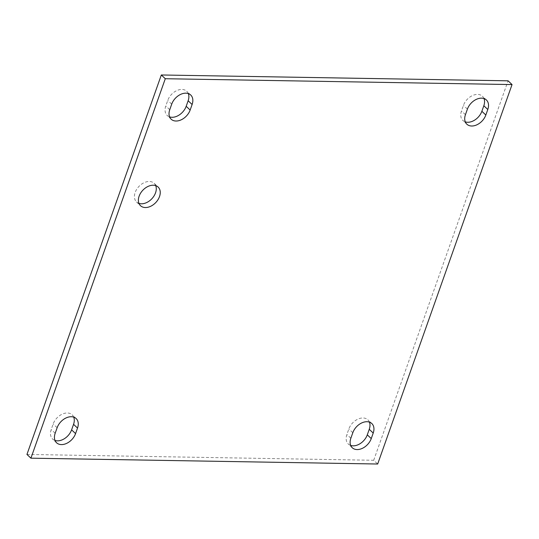 <?xml version="1.0" encoding="UTF-8"?>
<svg xmlns="http://www.w3.org/2000/svg" width="539" height="539" viewBox="0 0 539 539"><rect width="100%" height="100%" fill="white"/><g stroke="black" fill="none" stroke-linecap="round" stroke-linejoin="round"><path stroke-width="0.4" stroke-dasharray="2.69 2.02" d="M155.71 185.625A12.828 8.927 133.3 0 0 154.147 183.307A12.828 8.927 133.3 0 0 149.296 181.481A12.828 8.927 133.3 0 0 136.657 189.357A12.828 8.927 133.3 0 0 136.542 201.97A12.828 8.927 133.3 0 0 138.947 203.392M73.728 417.139A12.828 8.927 133.3 0 0 72.165 414.821A12.828 8.927 133.3 0 0 61.911 414.289A12.828 8.927 133.3 0 0 53.166 423.977L51.205 429.516A12.828 8.927 133.3 0 0 52.6 439.015A12.828 8.927 133.3 0 0 55.005 440.444M188.306 93.57A12.828 8.927 133.3 0 0 186.743 91.259A12.828 8.927 133.3 0 0 176.496 90.727A12.828 8.927 133.3 0 0 167.744 100.416L165.783 105.954A12.828 8.927 133.3 0 0 167.184 115.454A12.828 8.927 133.3 0 0 169.583 116.882M369.417 422.118A12.828 8.927 133.3 0 0 367.854 419.807A12.828 8.927 133.3 0 0 357.6 419.275A12.828 8.927 133.3 0 0 348.848 428.963L346.887 434.501A12.828 8.927 133.3 0 0 348.288 444.001A12.828 8.927 133.3 0 0 350.694 445.43M483.995 98.556A12.828 8.927 133.3 0 0 482.432 96.238A12.828 8.927 133.3 0 0 472.177 95.706A12.828 8.927 133.3 0 0 463.432 105.401L461.472 110.933A12.828 8.927 133.3 0 0 462.866 120.44A12.828 8.927 133.3 0 0 465.272 121.861M26.95 454.431L373.709 460.279L377.677 464.018M373.709 460.279L508.082 80.823M57.134 427.723L53.166 423.977M55.173 433.255L51.205 429.516M171.712 104.155L167.744 100.416M169.751 109.693L165.783 105.954M352.816 432.702L348.848 428.963M350.855 438.241L346.887 434.501M467.401 109.141L463.432 105.401M465.44 114.679L461.472 110.933M136.542 201.97L140.511 205.709M154.147 183.307L158.116 187.046M56.568 442.762L52.6 439.015M76.134 418.56L72.165 414.821M171.146 119.193L167.184 115.454M190.712 94.999L186.743 91.259M352.257 447.741L348.288 444.001M371.816 423.546L367.854 419.807M466.835 124.179L462.866 120.44M486.4 99.984L482.432 96.238"/><path stroke-width="0.81" d="M138.947 203.392A12.828 8.927 133.3 0 0 141.393 203.796A12.828 8.927 133.3 0 0 152.908 197.53A12.828 8.927 133.3 0 0 155.71 185.625M145.362 207.542A12.828 8.927 -46.7 0 1 140.511 205.709A12.828 8.927 -46.7 0 1 142.822 190.254A12.828 8.927 -46.7 0 1 158.116 187.046A12.828 8.927 -46.7 0 1 158.008 199.659A12.828 8.927 -46.7 0 1 145.362 207.542M55.173 433.255L57.134 427.723A12.828 8.927 -46.7 0 1 65.879 418.028A12.828 8.927 -46.7 0 1 76.134 418.56A12.828 8.927 -46.7 0 1 77.528 428.067L75.568 433.599A12.828 8.927 -46.7 0 1 66.823 443.294A12.828 8.927 -46.7 0 1 56.568 442.762A12.828 8.927 -46.7 0 1 55.173 433.255M55.005 440.444A12.828 8.927 133.3 0 0 71.599 429.859L73.56 424.321A12.828 8.927 133.3 0 0 73.728 417.139M169.751 109.693L171.712 104.155A12.828 8.927 -46.7 0 1 180.464 94.466A12.828 8.927 -46.7 0 1 190.712 94.999A12.828 8.927 -46.7 0 1 192.113 104.499L190.152 110.037A12.828 8.927 -46.7 0 1 181.4 119.725A12.828 8.927 -46.7 0 1 171.146 119.193A12.828 8.927 -46.7 0 1 169.751 109.693M169.583 116.882A12.828 8.927 133.3 0 0 186.184 106.298L188.145 100.759A12.828 8.927 133.3 0 0 188.306 93.57M350.855 438.241L352.816 432.702A12.828 8.927 -46.7 0 1 361.568 423.014A12.828 8.927 -46.7 0 1 371.816 423.546A12.828 8.927 -46.7 0 1 373.217 433.046L371.256 438.584A12.828 8.927 -46.7 0 1 362.504 448.273A12.828 8.927 -46.7 0 1 352.257 447.741A12.828 8.927 -46.7 0 1 350.855 438.241M350.694 445.43A12.828 8.927 133.3 0 0 367.288 434.845L369.249 429.307A12.828 8.927 133.3 0 0 369.417 422.118M465.44 114.679L467.401 109.141A12.828 8.927 -46.7 0 1 476.146 99.452A12.828 8.927 -46.7 0 1 486.4 99.984A12.828 8.927 -46.7 0 1 487.795 109.484L485.834 115.023A12.828 8.927 -46.7 0 1 477.089 124.711A12.828 8.927 -46.7 0 1 466.835 124.179A12.828 8.927 -46.7 0 1 465.44 114.679M465.272 121.861A12.828 8.927 133.3 0 0 481.866 111.277L483.827 105.745A12.828 8.927 133.3 0 0 483.995 98.556M165.291 78.721L512.05 84.569L377.677 464.018L30.918 458.177L165.291 78.721L161.323 74.982L26.95 454.431L30.918 458.177M161.323 74.982L508.082 80.823L512.05 84.569M75.568 433.599L71.599 429.859M77.528 428.067L73.56 424.321M190.152 110.037L186.184 106.298M192.113 104.499L188.145 100.759M371.256 438.584L367.288 434.845M373.217 433.046L369.249 429.307M485.834 115.023L481.866 111.277M487.795 109.484L483.827 105.745"/></g></svg>
